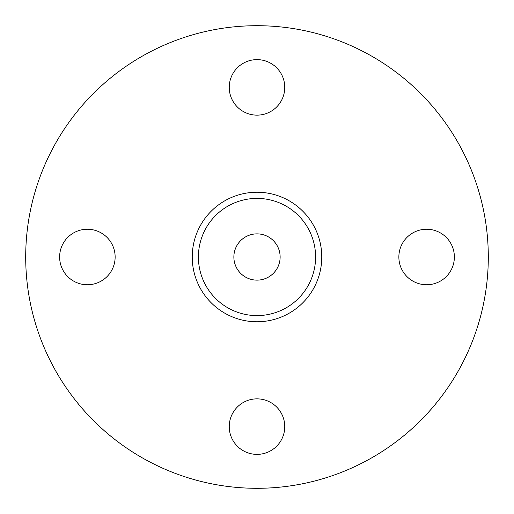 <?xml version="1.0" encoding="UTF-8"?>
<svg xmlns="http://www.w3.org/2000/svg" width="514" height="514" viewBox="0 0 514 514"><rect width="100%" height="100%" fill="white"/><g stroke="black" fill="none" stroke-linecap="round" stroke-linejoin="round"><path stroke-width="0.77" d="M87.38 229.244A27.756 27.756 0 0 0 59.624 257A27.756 27.756 0 0 0 87.38 284.756A27.756 27.756 0 0 0 115.136 257A27.756 27.756 0 0 0 87.38 229.244M257 398.864A27.756 27.756 0 0 0 229.244 426.62A27.756 27.756 0 0 0 257 454.376A27.756 27.756 0 0 0 284.756 426.62A27.756 27.756 0 0 0 257 398.864M426.62 229.244A27.756 27.756 0 0 0 398.864 257A27.756 27.756 0 0 0 426.62 284.756A27.756 27.756 0 0 0 454.376 257A27.756 27.756 0 0 0 426.62 229.244M257 59.624A27.756 27.756 0 0 0 229.244 87.38A27.756 27.756 0 0 0 257 115.136A27.756 27.756 0 0 0 284.756 87.38A27.756 27.756 0 0 0 257 59.624M257 280.13A23.13 23.13 0 0 1 233.87 257A23.13 23.13 0 0 1 257 233.87A23.13 23.13 0 0 1 280.13 257A23.13 23.13 0 0 1 257 280.13M257 315.596A58.596 58.596 0 0 1 198.404 257A58.596 58.596 0 0 1 257 198.404A58.596 58.596 0 0 1 315.596 257A58.596 58.596 0 0 1 257 315.596M257 192.236A64.764 64.764 0 0 1 321.764 257A64.764 64.764 0 0 1 257 321.764A64.764 64.764 0 0 1 192.236 257A64.764 64.764 0 0 1 257 192.236M257 25.7A231.3 231.3 0 0 1 488.3 257A231.3 231.3 0 0 1 257 488.3A231.3 231.3 0 0 1 25.7 257A231.3 231.3 0 0 1 257 25.7"/></g></svg>
